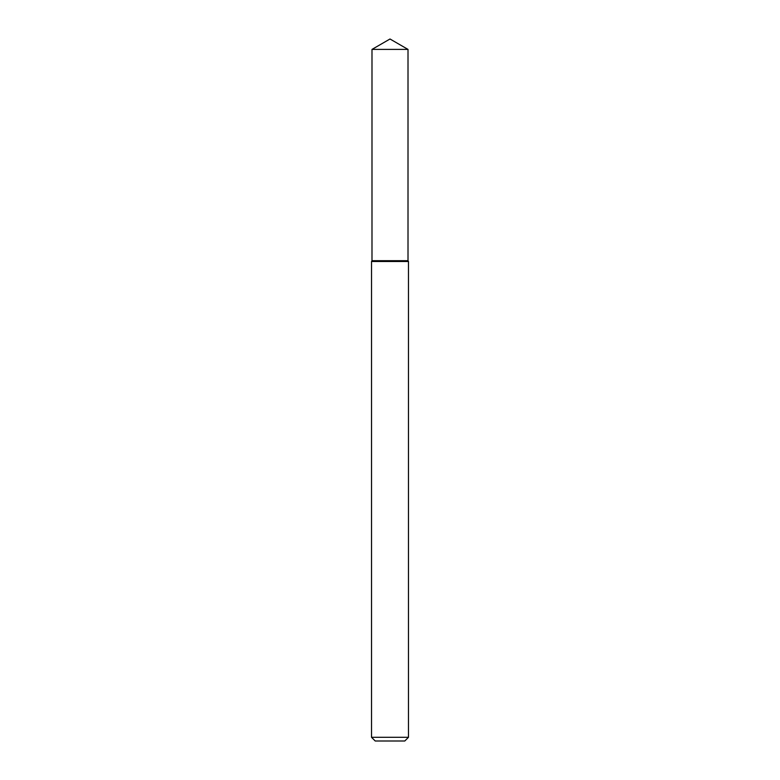 <?xml version="1.0" encoding="UTF-8"?>
<svg xmlns="http://www.w3.org/2000/svg" width="780" height="780" viewBox="0 0 780 780"><rect width="100%" height="100%" fill="white"/><g stroke="black" fill="none" stroke-linecap="round" stroke-linejoin="round"><path stroke-width="0.58" stroke-dasharray="3.9 2.92" d="M408.008 260.686L371.992 260.686L408.008 260.686M408.476 261.485L371.524 261.485M408.476 737.305L371.524 737.305M404.781 741L375.219 741M408.008 49.403L371.992 49.403"/><path stroke-width="1.17" d="M371.992 49.403L371.992 260.686L408.008 260.686L408.476 261.485L371.524 261.485L371.992 260.686L408.008 260.686L408.008 49.403L371.992 49.403L390 39L408.008 49.403M408.476 737.305L404.781 741L375.219 741L371.524 737.305L408.476 737.305L408.476 261.485M371.524 737.305L371.524 261.485"/></g></svg>
